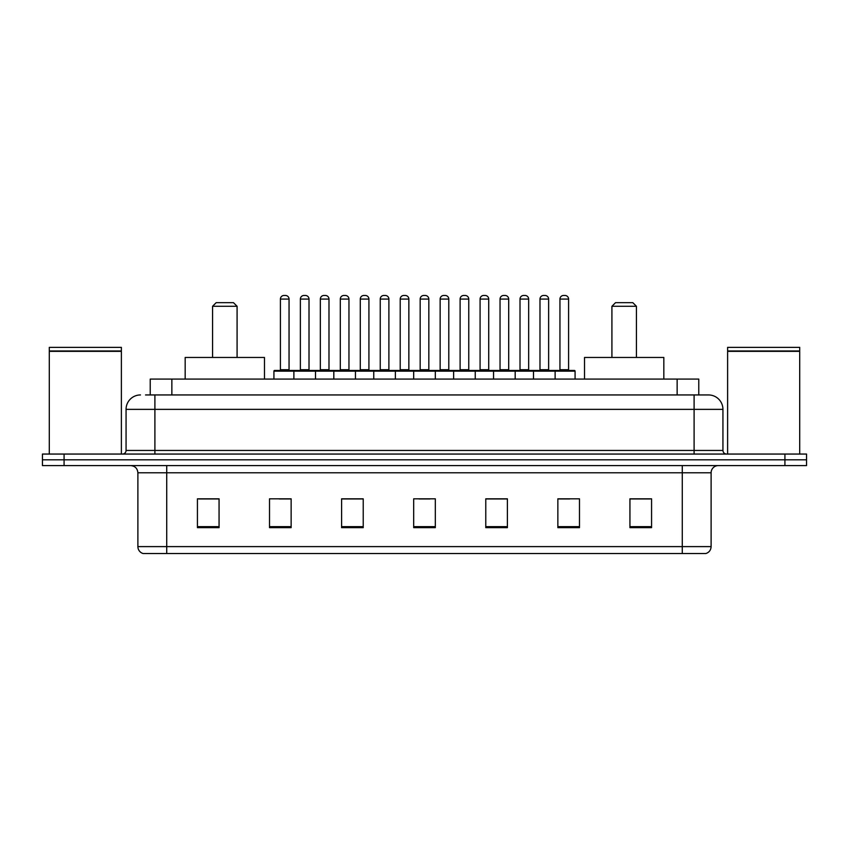 <?xml version="1.0" encoding="UTF-8"?>
<svg xmlns="http://www.w3.org/2000/svg" width="849" height="849" viewBox="0 0 849 849"><rect width="100%" height="100%" fill="white"/><g stroke="black" fill="none" stroke-linecap="round" stroke-linejoin="round"><path stroke-width="1.27" d="M145.54 394.944L154.9 394.944L145.54 394.944L150.231 394.944L150.231 379.089L698.769 379.089L698.769 394.944M140.488 394.944A14.412 14.412 0 0 0 126.066 409.367L126.066 450.448A3.608 3.608 0 0 1 122.468 454.056M722.934 409.367L154.9 409.367L154.9 394.944L708.512 394.944A14.412 14.412 0 0 1 722.934 409.367L722.934 450.448C723.146 452.644 724.346 453.844 726.532 454.056M64.078 454.056L42.45 454.056L42.45 459.818L64.078 459.818L42.45 459.818L42.45 465.592L64.078 465.592L64.078 459.818L784.922 459.818L64.078 459.818L64.078 454.056L784.922 454.056L784.922 459.818L806.55 459.818L784.922 459.818L784.922 465.592L64.078 465.592M784.922 465.592L806.55 465.592L806.55 454.056L784.922 454.056M708.299 394.944L703.46 394.944M711.112 546.607C710.91 550.067 709.18 552.37 705.922 553.527L682.278 553.527L682.278 546.607L711.112 546.607L711.112 472.797A7.206 7.206 0 0 1 718.318 465.592M682.278 553.527L143.078 553.527A7.206 7.206 0 0 1 137.888 546.607L137.888 472.797C137.464 468.415 135.065 466.016 130.682 465.592M651.565 527.654L651.565 498.819L629.937 498.819L629.937 527.654L651.565 527.654M579.485 527.654L579.485 498.819L557.857 498.819L557.857 527.654L579.485 527.654M507.394 527.654L507.394 498.819L485.777 498.819L485.777 527.654L507.394 527.654M219.063 527.654L219.063 498.819L197.435 498.819L197.435 527.654L219.063 527.654M291.143 527.654L291.143 498.819L269.515 498.819L269.515 527.654L291.143 527.654M363.223 527.654L363.223 498.819L341.606 498.819L341.606 527.654L363.223 527.654M435.314 527.654L435.314 498.819L413.686 498.819L413.686 527.654L435.314 527.654M669.161 553.527L166.722 553.527L166.722 546.607L682.278 546.607L682.278 472.797L137.888 472.797M558.865 498.968L569.679 498.968M629.937 498.968L650.122 498.968M359.191 498.968L350.032 498.968M279.321 498.968L290.135 498.968M198.878 498.968L219.063 498.968M498.968 498.968L489.809 498.968M419.098 498.968L429.902 498.968M363.223 498.968L341.606 498.968M507.394 498.968L485.777 498.968M49.295 351.337L121.386 351.337L49.295 351.337L49.295 454.056M121.386 351.337L121.386 454.056M121.025 350.977L49.656 350.977M121.386 350.616L121.386 347.368L49.295 347.368L49.295 350.616M212.568 306.277L237.083 306.277L233.475 302.679L216.177 302.679L212.568 306.277L212.568 357.461M237.083 306.277L237.083 357.461M264.474 379.089L264.474 357.461L185.178 357.461L185.178 379.089M611.917 306.277L636.432 306.277L632.823 302.679L615.525 302.679L611.917 306.277L611.917 357.461M636.432 306.277L636.432 357.461M663.822 379.089L663.822 357.461L584.526 357.461L584.526 379.089M727.614 351.337L799.705 351.337L727.614 351.337L727.614 454.056M799.705 351.337L799.705 454.056M799.344 350.977L727.975 350.977M799.705 350.616L799.705 347.368L727.614 347.368L727.614 350.616M554.185 370.44L574.37 370.44A0.722 0.722 0 0 1 575.081 371.162L293.881 371.162A0.722 0.722 0 0 1 294.603 370.44L314.788 370.44A0.722 0.722 0 0 1 315.51 371.162L315.51 379.089M309.015 299.071L300.366 299.071A3.608 3.608 0 0 1 303.974 295.473L305.417 295.473A3.608 3.608 0 0 1 309.015 299.071L309.015 369.718A0.722 0.722 0 0 0 309.736 370.44M300.366 299.071L300.366 369.718A0.722 0.722 0 0 1 299.644 370.44M294.815 370.44L274.63 370.44A0.722 0.722 0 0 0 273.919 371.162L293.881 371.162L293.881 379.089M333.816 379.089L333.816 371.162A0.722 0.722 0 0 1 334.538 370.44L354.723 370.44A0.722 0.722 0 0 1 355.444 371.162L355.444 379.089M348.96 299.071L340.3 299.071A3.608 3.608 0 0 1 343.909 295.473L345.352 295.473A3.608 3.608 0 0 1 348.96 299.071L348.96 369.718A0.722 0.722 0 0 0 349.671 370.44M340.3 299.071L340.3 369.718A0.722 0.722 0 0 1 339.579 370.44M373.751 379.089L373.751 371.162A0.722 0.722 0 0 1 374.473 370.44L394.658 370.44A0.722 0.722 0 0 1 395.379 371.162L395.379 379.089M388.895 299.071L380.235 299.071A3.608 3.608 0 0 1 383.844 295.473L385.287 295.473A3.608 3.608 0 0 1 388.895 299.071L388.895 369.718A0.722 0.722 0 0 0 389.606 370.44M380.235 299.071L380.235 369.718A0.722 0.722 0 0 1 379.524 370.44M413.686 379.089L413.686 371.162A0.722 0.722 0 0 1 414.408 370.44L434.592 370.44A0.722 0.722 0 0 1 435.314 371.162L435.314 379.089M428.83 299.071L420.17 299.071A3.608 3.608 0 0 1 423.778 295.473L425.222 295.473A3.608 3.608 0 0 1 428.83 299.071L428.83 369.718A0.722 0.722 0 0 0 429.541 370.44M420.17 299.071L420.17 369.718A0.722 0.722 0 0 1 419.459 370.44M453.621 379.089L453.621 371.162A0.722 0.722 0 0 1 454.342 370.44L474.527 370.44A0.722 0.722 0 0 1 475.249 371.162L475.249 379.089M468.765 299.071L460.105 299.071A3.608 3.608 0 0 1 463.713 295.473L465.156 295.473A3.608 3.608 0 0 1 468.765 299.071L468.765 369.718A0.722 0.722 0 0 0 469.476 370.44M460.105 299.071L460.105 369.718A0.722 0.722 0 0 1 459.394 370.44M493.556 379.089L493.556 371.162A0.722 0.722 0 0 1 494.277 370.44L514.462 370.44A0.722 0.722 0 0 1 515.184 371.162L515.184 379.089M508.7 299.071L500.04 299.071A3.608 3.608 0 0 1 503.648 295.473L505.091 295.473A3.608 3.608 0 0 1 508.7 299.071L508.7 369.718A0.722 0.722 0 0 0 509.421 370.44M500.04 299.071L500.04 369.718A0.722 0.722 0 0 1 499.329 370.44M533.49 379.089L533.49 371.162A0.722 0.722 0 0 1 534.212 370.44L554.397 370.44A0.722 0.722 0 0 1 555.119 371.162L555.119 379.089M548.634 299.071L539.985 299.071A3.608 3.608 0 0 1 543.583 295.473L545.026 295.473A3.608 3.608 0 0 1 548.634 299.071L548.634 369.718A0.722 0.722 0 0 0 549.356 370.44M539.985 299.071L539.985 369.718A0.722 0.722 0 0 1 539.264 370.44M280.403 299.071A3.608 3.608 0 0 1 284.012 295.473L285.444 295.473A3.608 3.608 0 0 1 289.053 299.071L280.403 299.071L280.403 369.718A0.722 0.722 0 0 1 279.682 370.44M289.053 299.071L289.053 369.718A0.722 0.722 0 0 0 289.774 370.44M273.919 371.162L273.919 379.089M334.75 370.44L314.576 370.44M320.338 299.071A3.608 3.608 0 0 1 323.947 295.473L325.379 295.473A3.608 3.608 0 0 1 328.988 299.071L320.338 299.071L320.338 369.718A0.722 0.722 0 0 1 319.617 370.44M328.988 299.071L328.988 369.718A0.722 0.722 0 0 0 329.709 370.44M374.685 370.44L354.511 370.44M360.273 299.071A3.608 3.608 0 0 1 363.881 295.473L365.314 295.473A3.608 3.608 0 0 1 368.922 299.071L360.273 299.071L360.273 369.718A0.722 0.722 0 0 1 359.552 370.44M368.922 299.071L368.922 369.718A0.722 0.722 0 0 0 369.644 370.44M414.62 370.44L394.445 370.44M400.208 299.071A3.608 3.608 0 0 1 403.816 295.473L405.249 295.473A3.608 3.608 0 0 1 408.857 299.071L400.208 299.071L400.208 369.718A0.722 0.722 0 0 1 399.486 370.44M408.857 299.071L408.857 369.718A0.722 0.722 0 0 0 409.579 370.44M454.555 370.44L434.38 370.44M440.143 299.071A3.608 3.608 0 0 1 443.751 295.473L445.184 295.473A3.608 3.608 0 0 1 448.792 299.071L440.143 299.071L440.143 369.718A0.722 0.722 0 0 1 439.421 370.44M448.792 299.071L448.792 369.718A0.722 0.722 0 0 0 449.514 370.44M494.489 370.44L474.315 370.44M480.078 299.071A3.608 3.608 0 0 1 483.686 295.473L485.119 295.473A3.608 3.608 0 0 1 488.727 299.071L480.078 299.071L480.078 369.718A0.722 0.722 0 0 1 479.356 370.44M488.727 299.071L488.727 369.718A0.722 0.722 0 0 0 489.449 370.44M534.424 370.44L514.25 370.44M520.013 299.071A3.608 3.608 0 0 1 523.621 295.473L525.053 295.473A3.608 3.608 0 0 1 528.662 299.071L520.013 299.071L520.013 369.718A0.722 0.722 0 0 1 519.291 370.44M528.662 299.071L528.662 369.718A0.722 0.722 0 0 0 529.383 370.44M559.947 299.071A3.608 3.608 0 0 1 563.556 295.473L564.988 295.473A3.608 3.608 0 0 1 568.597 299.071L559.947 299.071L559.947 369.718A0.722 0.722 0 0 1 559.226 370.44M568.597 299.071L568.597 369.718A0.722 0.722 0 0 0 569.318 370.44M575.081 371.162L575.081 379.089M171.859 394.944L171.859 379.089M677.141 394.944L677.141 379.089M154.9 454.056L154.9 409.367L126.066 409.367M126.066 450.448L722.934 450.448M694.1 394.944L694.1 454.056M682.278 465.592L682.278 472.797L711.112 472.797M137.888 546.607L166.722 546.607L166.722 465.592M435.314 526.656L413.686 526.656M363.223 526.656L341.606 526.656M291.143 526.656L269.515 526.656M219.063 526.656L197.435 526.656M507.394 526.656L485.777 526.656M579.485 526.656L557.857 526.656M651.565 526.656L629.937 526.656M300.366 369.718L309.015 369.718M340.3 369.718L348.96 369.718M380.235 369.718L388.895 369.718M420.17 369.718L428.83 369.718M460.105 369.718L468.765 369.718M500.04 369.718L508.7 369.718M539.985 369.718L548.634 369.718M280.403 369.718L289.053 369.718M320.338 369.718L328.988 369.718M360.273 369.718L368.922 369.718M400.208 369.718L408.857 369.718M440.143 369.718L448.792 369.718M480.078 369.718L488.727 369.718M520.013 369.718L528.662 369.718M559.947 369.718L568.597 369.718"/></g></svg>
